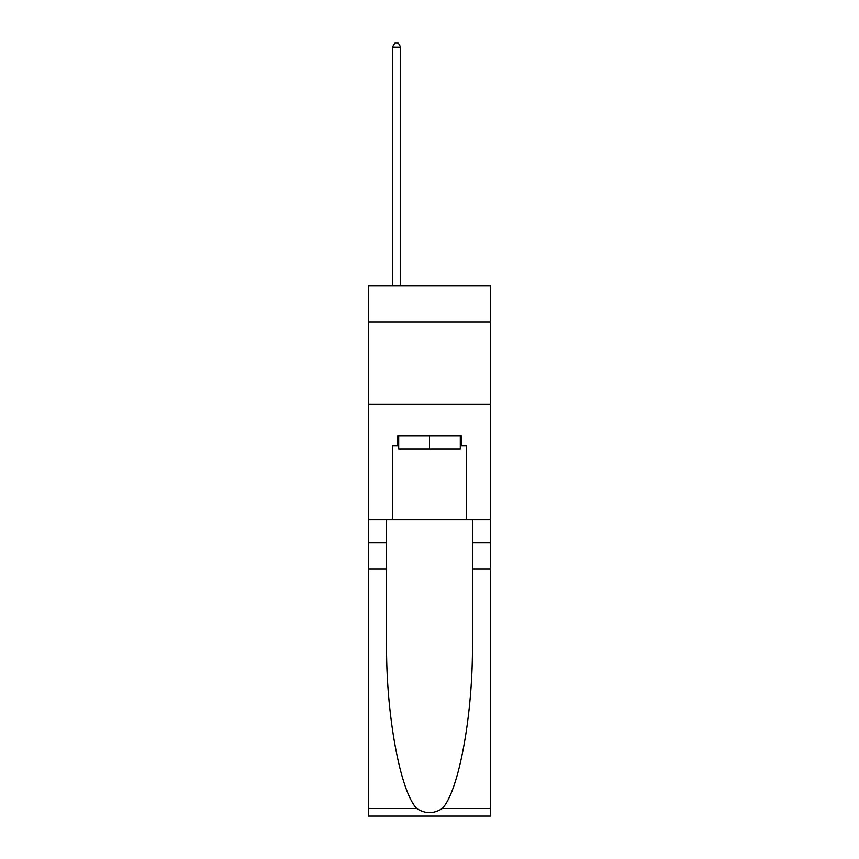 <?xml version="1.0" encoding="UTF-8"?>
<svg xmlns="http://www.w3.org/2000/svg" width="859" height="859" viewBox="0 0 859 859"><rect width="100%" height="100%" fill="white"/><g stroke="black" fill="none" stroke-linecap="round" stroke-linejoin="round"><path stroke-width="1.29" d="M490.435 321.953L490.435 285.714L368.565 285.714L368.565 321.953L490.435 321.953L490.435 519.588L466.555 519.588L466.555 445.81L461.283 445.81L461.283 435.921L397.717 435.921L397.717 445.81L398.705 445.81M368.565 569.002L386.593 569.002L386.593 642.446C385.723 712.648 399.961 791.075 416.755 808.534C425.248 813.956 433.741 813.956 442.245 808.534L490.435 808.534L490.435 816.05L368.565 816.05L368.565 321.953M460.295 435.921L460.295 449.096L398.705 449.096L398.705 435.921M429.5 435.921L429.5 449.096M442.245 808.534C459.039 791.075 473.277 712.648 472.407 642.446L472.407 519.588M472.407 569.002L490.435 569.002L490.435 519.588M386.593 519.588L386.593 569.002M490.435 808.534L490.435 569.002M368.565 519.588L392.445 519.588L392.445 445.81L397.717 445.81M368.565 404.299L490.435 404.299M392.445 519.588L466.555 519.588M460.295 445.81L461.283 445.81M400.681 285.714L400.681 47.234L392.445 47.234L392.445 285.714M392.445 47.234L394.915 42.95L398.211 42.95L400.681 47.234M472.407 542.652L490.435 542.652M386.593 542.652L368.565 542.652M368.565 808.534L416.755 808.534"/></g></svg>
